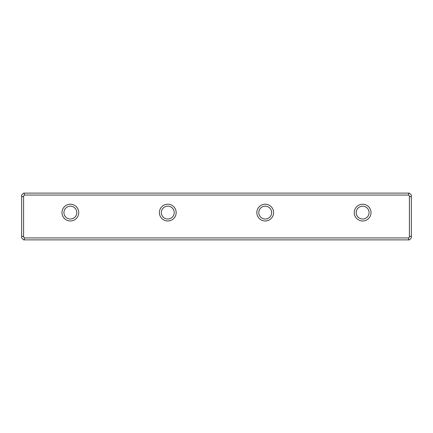 <?xml version="1.0" encoding="UTF-8"?>
<svg xmlns="http://www.w3.org/2000/svg" width="433" height="433" viewBox="0 0 433 433"><rect width="100%" height="100%" fill="white"/><g stroke="black" fill="none" stroke-linecap="round" stroke-linejoin="round"><path stroke-width="0.65" d="M21.65 237.934L21.65 195.066L23.599 193.118L409.401 193.118L411.35 195.066L411.35 237.934L409.401 239.882L23.599 239.882L21.65 237.934M362.637 220.982A8.379 8.379 0 0 1 355.379 208.414A8.379 8.379 0 0 1 369.896 208.414A8.379 8.379 0 0 1 362.637 220.982M265.212 220.982A8.379 8.379 0 0 1 257.954 208.414A8.379 8.379 0 0 1 272.471 208.414A8.379 8.379 0 0 1 265.212 220.982M167.787 220.982A8.379 8.379 0 0 1 160.529 208.414A8.379 8.379 0 0 1 175.046 208.414A8.379 8.379 0 0 1 167.787 220.982M70.362 220.982A8.379 8.379 0 0 1 63.104 208.414A8.379 8.379 0 0 1 77.621 208.414A8.379 8.379 0 0 1 70.362 220.982M408.622 195.066L24.378 195.066L23.599 196.171L23.599 236.829L24.378 237.934L408.622 237.934L409.401 236.829L409.401 196.171L408.622 195.066L408.622 193.118M24.378 237.934L24.378 239.882M408.622 239.882L408.622 237.934M24.378 193.118L24.378 195.066M70.362 219.033A6.43 6.43 0 0 0 75.932 209.388A6.43 6.43 0 0 0 64.793 209.388A6.43 6.43 0 0 0 70.362 219.033M167.787 219.033A6.43 6.43 0 0 0 173.357 209.388A6.43 6.43 0 0 0 162.218 209.388A6.43 6.43 0 0 0 167.787 219.033M265.212 219.033A6.43 6.43 0 0 0 270.782 209.388A6.43 6.43 0 0 0 259.643 209.388A6.43 6.43 0 0 0 265.212 219.033M362.637 219.033A6.43 6.43 0 0 0 368.207 209.388A6.43 6.43 0 0 0 357.068 209.388A6.43 6.43 0 0 0 362.637 219.033M21.65 236.023L23.599 236.829M21.65 196.977L23.599 196.171M409.401 236.829L411.35 236.023M409.401 196.171L411.35 196.977"/></g></svg>
